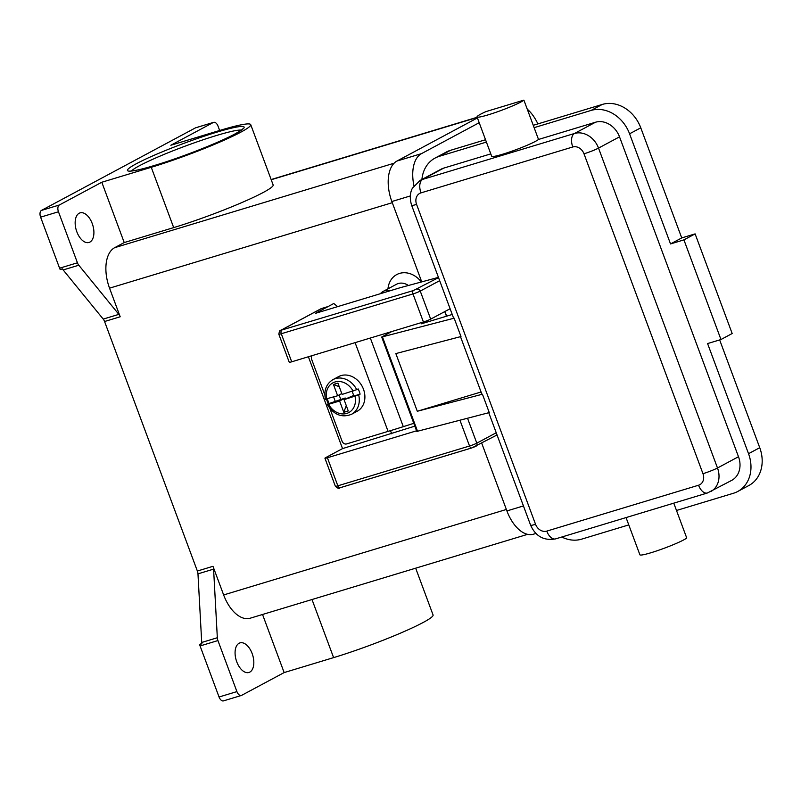 <?xml version="1.0" encoding="UTF-8"?>
<svg xmlns="http://www.w3.org/2000/svg" width="801" height="801" viewBox="0 0 801 801"><rect width="100%" height="100%" fill="white"/><g stroke="black" fill="none" stroke-linecap="round" stroke-linejoin="round"><path stroke-width="1.2" d="M339.244 386.713L333.436 384.46L337.902 383.108L342.107 394.412L356.735 389.656A19.665 16.22 -118.2 0 0 332.956 379.624L338.563 376.62A19.665 16.22 61.8 0 1 363.474 389.226A19.665 16.22 61.8 0 1 357.146 411.283L351.539 414.287A19.665 16.22 -118.2 0 0 358.688 394.903L344.06 399.649L348.265 410.953L343.799 412.305L339.594 401.001L345.191 397.997L329.161 403.504A19.665 16.22 61.8 0 1 328.03 400.931A19.665 16.22 61.8 0 1 327.369 398.868M356.735 389.656L358.137 388.906A19.665 16.22 61.8 0 1 359.279 391.479A19.665 16.22 61.8 0 1 360.09 394.152L358.688 394.903M324.826 394.823L311.659 359.389A3.935 3.244 61.8 0 1 311.609 356.525A3.935 3.244 61.8 0 1 312.13 355.624M413.797 423.329L403.293 426.663A169.982 15.73 -20.4 0 1 388.084 431.379L346.573 443.924A3.935 3.244 61.8 0 1 343.959 443.524A3.935 3.244 61.8 0 1 342.077 441.201L329.892 408.44M321.471 308.535A2.814 2.313 -118.2 0 0 321.121 308.675L280.52 330.443A2.814 2.313 61.8 0 1 280.871 330.292L321.471 308.535L328.17 306.513L333.767 303.509L337.662 306.613M515.494 104.631A25.282 2.343 159.6 0 1 490.803 114.032A25.282 2.343 159.6 0 1 477.046 116.916A25.282 2.343 159.6 0 1 486.007 111.579L523.894 100.125A25.282 2.343 159.6 0 1 515.494 104.631M702.968 473.691A11.234 1.041 -20.4 0 0 710.918 470.898A11.234 1.041 -20.4 0 0 717.496 467.994L598.527 148.095A11.234 1.041 159.6 0 1 591.949 151.009A11.234 1.041 159.6 0 1 583.999 153.802L702.968 473.691A9.832 8.11 61.8 0 1 698.562 485.226A11.234 6.268 73.2 0 0 702.958 491.764A11.234 6.268 73.2 0 0 707.413 492.985L731.703 480.37A21.076 17.382 -118.2 0 0 738.492 456.73L619.523 136.841A21.076 17.382 -118.2 0 0 595.473 122.243L538.512 139.454A25.282 2.343 159.6 0 1 530.122 143.96A25.282 2.343 159.6 0 1 505.431 153.361A25.282 2.343 159.6 0 1 491.674 156.245L477.046 116.916M673.771 503.158L686.737 538.012A25.282 2.343 159.6 0 1 678.337 542.507A25.282 2.343 159.6 0 1 653.646 551.909A25.282 2.343 159.6 0 1 639.899 554.803L626.052 517.576M481.071 391.979L417.301 411.263L395.844 353.571L460.975 336.54L454.157 318.187A11.234 1.041 159.6 0 1 453.837 318.187A11.234 1.041 159.6 0 1 453.576 318.077L411.644 205.326A11.234 1.041 -20.4 0 0 411.904 205.436A11.234 1.041 -20.4 0 0 416.58 204.405A9.832 8.11 61.8 0 1 420.986 192.871L572.775 146.984A9.832 8.11 61.8 0 1 583.999 153.802M454.157 318.187L381.697 337.031L416.8 431.429L489.261 412.585L482.432 394.222A11.234 1.041 159.6 0 1 482.122 394.222A11.234 1.041 159.6 0 1 481.862 394.112L460.495 336.67M390.698 290.583A14.048 11.584 -118.2 0 0 383.218 291.384A14.048 11.584 -118.2 0 0 380.375 293.707M385.491 292.155A12.646 10.433 -118.2 0 0 384.069 292.585M408.39 285.496A14.048 11.584 -118.2 0 0 396.525 284.255L383.218 291.384M387.964 288.841A22.478 18.543 61.8 0 1 400.941 273.061A22.478 18.543 61.8 0 1 421.356 281.982M196.125 127.669A5.617 3.134 73.2 0 0 195.784 127.739A5.617 3.134 73.2 0 0 195.464 127.87L213.316 122.473A5.617 3.134 -106.8 0 1 213.637 122.343A5.617 3.134 -106.8 0 1 215.869 122.953A5.617 3.134 -106.8 0 1 218.062 126.218L219.654 130.483M59.314 205.016L41.462 210.413A5.617 3.134 73.2 0 0 40.05 213.016A5.617 3.134 73.2 0 0 40.611 217.161L58.463 211.764A5.617 3.134 -106.8 0 1 57.912 207.619A5.617 3.134 -106.8 0 1 59.314 205.016L101.797 182.248L124.225 242.563L114.643 247.689A33.712 18.803 73.2 0 0 109.547 288.16L120.19 316.785A5.617 3.134 73.2 0 0 119.589 315.484A5.617 3.134 73.2 0 0 118.838 314.372L78.798 265.221A5.617 3.134 -106.8 0 1 78.047 264.11A5.617 3.134 -106.8 0 1 77.447 262.798L58.463 211.764M200.08 645.956L217.932 640.56A5.617 3.134 -106.8 0 1 217.522 639.158A5.617 3.134 -106.8 0 1 217.331 637.736L201.712 642.462A5.617 3.134 73.2 0 0 201.892 643.824L199.659 644.505A5.617 3.134 73.2 0 0 199.669 644.555A5.617 3.134 73.2 0 0 200.08 645.956L219.053 697A5.617 3.134 73.2 0 0 221.256 700.264A5.617 3.134 73.2 0 0 223.489 700.875L241.341 695.478A5.617 3.134 -106.8 0 1 239.119 694.867A5.617 3.134 -106.8 0 1 236.916 691.603L219.053 697M262.538 614.477L284.145 672.58L241.662 695.338A5.617 3.134 -106.8 0 1 241.341 695.478M77.447 262.798L59.584 268.195A5.617 3.134 73.2 0 0 60.185 269.506A5.617 3.134 73.2 0 0 60.215 269.547L62.448 268.876A5.617 3.134 73.2 0 0 63.169 269.947L103.219 319.088A5.617 3.134 -106.8 0 1 103.97 320.21A5.617 3.134 -106.8 0 1 104.571 321.511L120.19 316.785M212.986 566.307L197.366 571.033A5.617 3.134 -106.8 0 1 197.777 572.445A5.617 3.134 -106.8 0 1 197.967 573.856L213.587 569.131A5.617 3.134 73.2 0 0 213.396 567.719A5.617 3.134 73.2 0 0 212.986 566.307L223.639 594.943A33.712 18.803 73.2 0 0 250.192 618.212L527.619 534.337M249.812 672.109A15.449 8.621 -106.8 0 1 248.921 672.48A15.449 8.621 -106.8 0 1 236.465 661.005A15.449 8.621 -106.8 0 1 239.088 643.263A15.449 8.621 -106.8 0 1 239.98 642.893A15.449 8.621 -106.8 0 1 252.435 654.367A15.449 8.621 -106.8 0 1 249.812 672.109M89.892 242.092A15.449 8.621 -106.8 0 1 89.001 242.463A15.449 8.621 -106.8 0 1 76.546 230.988A15.449 8.621 -106.8 0 1 79.169 213.246A15.449 8.621 -106.8 0 1 80.06 212.876A15.449 8.621 -106.8 0 1 92.516 224.35A15.449 8.621 -106.8 0 1 89.892 242.092M201.712 642.462L197.967 573.856M197.366 571.033L104.571 321.511M59.584 268.195L40.611 217.161M41.462 210.413L195.464 127.87M199.659 644.505L201.802 643.353M217.932 640.56L236.916 691.603M213.316 122.473L170.843 145.241L220.305 130.283A69.287 6.408 159.6 0 1 250.723 124.646A69.287 6.408 159.6 0 1 218.212 142.778A69.287 6.408 159.6 0 1 151.259 167.299L101.797 182.248M250.723 124.646L273.151 184.951A69.287 6.408 159.6 0 1 240.64 203.084A69.287 6.408 159.6 0 1 173.687 227.604L124.225 242.563M213.587 569.131L217.331 637.736M415.669 568.179L433.071 614.968A69.287 6.408 159.6 0 1 400.56 633.1A69.287 6.408 159.6 0 1 333.606 657.621L284.145 672.58M490.793 153.882L443.684 168.12A21.076 17.382 -118.2 0 0 441.041 169.221L420.044 180.475A21.076 17.382 -118.2 0 1 422.678 179.384A11.234 6.268 73.2 0 0 419.864 184.57A11.234 6.268 73.2 0 0 420.986 192.871M561.761 537.02A33.712 27.805 -118.2 0 0 581.666 539.143L628.775 524.905M676.495 510.477L733.456 493.256A33.712 27.805 -118.2 0 0 737.681 491.514A33.712 27.805 -118.2 0 0 748.534 453.696L707.583 343.569L720.97 339.524L683.924 239.879L670.527 243.935L629.576 133.807A33.712 27.805 -118.2 0 0 591.088 110.438L534.127 127.659L523.894 100.125M534.127 127.659L538.512 139.454M486.407 142.077L439.288 156.325A33.712 27.805 -118.2 0 0 435.063 158.077A33.712 27.805 -118.2 0 0 421.907 179.474M737.681 491.514L748.875 485.506A33.712 27.805 -118.2 0 0 759.738 447.689L719.658 339.924M670.527 243.935L681.731 237.927L640.77 127.8A33.712 27.805 -118.2 0 0 602.282 104.44L533.256 125.306M485.536 139.734L450.492 150.318A33.712 27.805 -118.2 0 0 446.267 152.07L435.063 158.077M720.97 339.524L732.174 333.516L695.118 233.882L681.731 237.927M683.924 239.879L695.118 233.882M427.374 320.6L421.416 323.794L452.245 314.473M381.697 337.031L391.739 331.564M482.432 394.222L417.301 411.263M353.682 395.434L344.06 399.649M343.799 412.305L346.272 405.606M345.521 398.868L345.191 397.997M341.787 393.541L337.642 395.754L333.436 384.46M339.594 401.001L328.62 404.315L327.759 404.255L329.161 403.504M325.807 399.008L337.642 395.754M355.033 396.335A16.861 13.907 -118.2 0 1 346.703 413.436A16.861 13.907 -118.2 0 1 328.62 404.315L327.759 404.255M335.349 401.631L333.616 396.976M339.103 394.973L340.725 399.349M352.17 391.369L353.902 396.024L360.09 394.152M413.967 185.772A33.712 18.803 -106.8 0 1 421.496 153.632L479.198 122.703M527.248 109.146A33.712 18.803 -106.8 0 1 537.872 123.905M535.899 533.456L533.466 534.197A33.712 18.803 -106.8 0 1 506.913 510.928L481.721 443.183M421.737 281.882L391.849 201.522A33.712 18.803 -106.8 0 1 396.946 161.051L477.426 117.917M328.17 306.513L315.434 313.341L400.25 287.699L438.437 277.366M416.57 430.808L327.409 457.761A5.617 0.521 159.6 0 1 324.936 458.222A5.617 0.521 159.6 0 1 325.737 457.611L342.538 448.61L308.385 356.755M280.52 330.443C280.06 329.632 279.489 330.883 278.818 334.197L289.251 362.252A5.617 0.521 -20.4 0 0 291.714 361.802L423.419 321.982A5.617 0.521 -20.4 0 0 430.678 319.138L450.102 308.725M414.838 426.152L342.538 448.61M326.438 399.138L328.24 403.994M390.488 430.648L391.649 433.762M423.419 321.982L412.986 293.927A2.814 1.572 -106.8 0 1 412.705 291.854A2.814 1.572 -106.8 0 1 413.406 290.553L280.871 330.292M278.818 334.197A5.617 0.521 -20.4 0 0 281.281 333.747A2.814 1.572 -106.8 0 1 281.001 331.664A2.814 1.572 -106.8 0 1 281.702 330.372M438.527 277.607L413.406 290.553M430.678 319.138L420.245 291.083A2.814 2.313 -118.2 0 0 418.903 289.421A2.814 2.313 -118.2 0 0 417.041 289.131M496.23 432.75L476.805 443.153A5.617 0.521 159.6 0 1 469.536 446.007L337.842 485.817A2.814 1.572 73.2 0 0 338.943 487.459A2.814 1.572 73.2 0 0 340.055 487.759A2.814 1.572 73.2 0 0 340.215 487.689L471.579 447.979M467.544 418.262L476.805 443.153A2.814 2.313 -118.2 0 1 476.835 445.206A2.814 2.313 -118.2 0 1 475.894 446.307A2.814 2.313 -118.2 0 1 475.544 446.457L471.919 447.879A2.814 1.572 -106.8 0 1 471.749 447.949A2.814 1.572 -106.8 0 1 470.638 447.639A2.814 1.572 -106.8 0 1 469.536 446.007L459.954 420.245M535.549 524.305A11.234 1.041 159.6 0 1 530.873 525.326A11.234 1.041 159.6 0 1 530.612 525.216C535.689 536.43 544.029 540.975 555.624 538.873A11.234 6.268 73.2 0 1 551.168 537.651A11.234 6.268 73.2 0 1 546.773 531.113A9.832 8.11 61.8 0 1 535.549 524.305L416.58 204.405M698.562 485.226L546.773 531.113M619.523 136.841L598.527 148.095A21.076 17.382 -118.2 0 0 574.467 133.497A11.234 6.268 73.2 0 0 571.654 138.693A11.234 6.268 73.2 0 0 572.775 146.984M131.544 170.933A59.454 5.497 159.6 0 1 139.524 165.697A59.454 5.497 159.6 0 1 196.505 142.047A59.454 5.497 159.6 0 1 241.301 130.112M136.32 163.744A62.258 5.757 -20.4 0 0 154.753 165.417A62.258 5.757 -20.4 0 0 235.244 133.837A62.258 5.757 -20.4 0 0 216.811 132.165A62.258 5.757 -20.4 0 0 136.32 163.744M118.838 314.372L103.219 319.088M63.169 269.947L78.798 265.221M392.28 202.693L109.547 288.16M506.372 509.466L223.639 594.943M477.256 117.467L271.219 179.744M394.092 163.214L114.643 247.689M333.606 657.621L312 599.518M151.259 167.299L173.687 227.604M710.707 491.624A21.076 17.382 -118.2 0 0 717.496 467.994L738.492 456.73M595.473 122.243L574.467 133.497L422.678 179.384L443.684 168.12M748.534 453.696L759.738 447.689M629.576 133.807L640.77 127.8M591.088 110.438L602.282 104.44M439.288 156.325L450.492 150.318M382.457 336.941L417.561 431.328M444.755 311.589L446.467 316.215M403.293 426.663L370.332 338.032M353.081 391.088A16.861 13.907 -118.2 0 0 334.998 381.977A16.861 13.907 -118.2 0 0 326.668 399.078M391.849 201.522L410.292 195.955M506.913 510.928L523.443 505.932M396.946 161.051L421.496 153.632M327.409 457.761L337.842 485.817A5.617 0.521 159.6 0 1 335.369 486.277L324.936 458.222M291.714 361.802L281.281 333.747L412.986 293.927A5.617 0.521 -20.4 0 0 420.245 291.083L439.669 280.67M388.084 431.379L355.093 342.638M335.369 486.277C337.712 488.45 339.274 488.95 340.055 487.759L471.749 447.949L497.051 434.973M242.393 129.452L242.563 129.011C242.463 128.751 244.245 128.711 234.893 133.987C221.056 141.517 189.477 154.243 164.395 162.373C147.684 167.729 136.751 170.583 131.594 170.923L130.293 171.144M195.784 127.739L213.637 122.343M271.139 179.554L477.176 117.266M707.413 492.985L555.624 538.873M411.644 205.326C408.54 195.354 411.764 189.226 412.535 188.055L420.044 180.475M530.612 525.216L488.77 412.705M446.658 316.165L444.925 311.499M327.369 404.555C333.767 414.818 341.817 418.062 351.539 414.287M325.416 399.309C323.714 390.407 326.237 383.849 332.956 379.624"/></g></svg>

